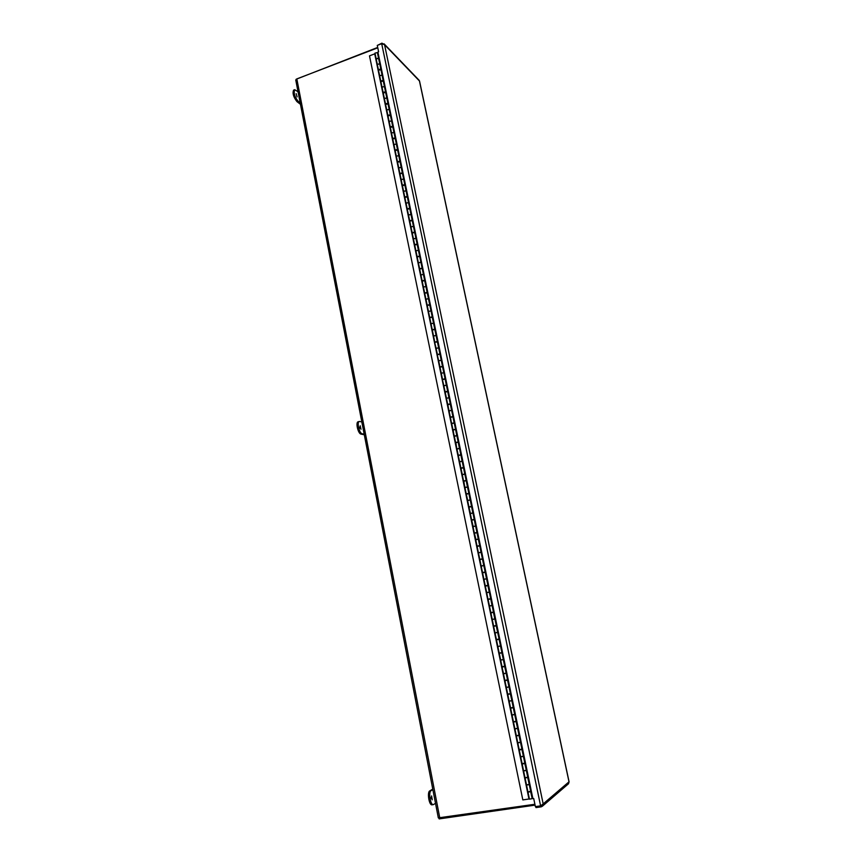 <?xml version="1.0" encoding="UTF-8"?>
<svg xmlns="http://www.w3.org/2000/svg" width="862" height="862" viewBox="0 0 862 862"><rect width="100%" height="100%" fill="white"/><g stroke="black" fill="none" stroke-linecap="round" stroke-linejoin="round"><path stroke-width="1.29" d="M534.903 804.268L438.327 817.876L295.763 80.026L296.83 78.905L377.782 47.798M535.087 805.14L439.146 818.9L438.984 818.016M296.172 79.25L377.696 47.432M381.694 43.703L377.276 45.406L378.612 51.806L377.912 52.076L532.888 798.643L533.707 798.524L535.388 806.606L540.603 805.862L381.694 43.703L384.56 44.716L381.909 43.154L377.588 45.287M419.104 80.274L419.482 81.157M569.049 781.996L568.457 783.795M382.028 43.693L381.909 43.154M535.755 806.552L535.97 807.586L541.174 806.843L542.392 806.218L543.179 803.89L540.603 805.862M541.907 805.13L540.657 805.83M541.314 805.485L541.174 806.843M376.069 59.23L377.276 65.049L376.22 59.166M376.155 58.691L378.515 58.185M379.733 63.896L377.308 64.413L378.44 69.865M378.407 70.533L379.614 76.362L378.558 70.469M378.493 70.005L380.864 69.499M379.883 69.251L379.291 69.38M380.853 81.351L383.213 80.694L382.071 75.188L379.657 75.737L380.788 81.211M380.756 81.868L382.114 87.665L380.907 81.804M382.297 80.608L381.597 80.759M383.213 92.74L385.583 92.083L384.43 86.556L382.006 87.116L383.148 92.6M383.116 93.247L384.484 99.065L383.267 93.182M384.711 92.008L383.913 92.18M386.812 97.999L384.377 98.527L385.519 104.043M385.476 104.668L386.855 110.508L385.626 104.604M385.583 104.183L387.954 103.677M387.124 103.451L386.251 103.645M389.182 109.463L386.747 109.98L387.889 115.519M387.857 116.133L389.225 121.995L388.008 116.068M387.954 115.659L390.324 115.152M389.538 114.937L388.6 115.142M390.346 127.177L392.727 126.52L391.563 120.928L389.128 121.477L390.281 127.037M390.238 127.641L391.467 133.588L390.389 127.576M391.962 126.466L390.96 126.682M393.966 132.5L391.51 133.017L392.673 138.599L395.119 138.232M394.02 145.096L392.781 139.127M392.63 139.191L394.009 145.096M394.387 138.049L393.331 138.265M395.152 150.344L397.533 149.686L396.358 144.051L393.912 144.6L395.076 150.203M395.022 150.785L396.423 156.712L395.184 150.721M396.822 149.665L395.712 149.902M397.565 161.991L399.946 161.334L398.772 155.677L396.326 156.227L397.49 161.862M397.436 162.422L398.837 168.381L397.587 162.368M399.268 161.323L398.104 161.571M401.207 167.379L398.74 167.907L399.903 173.553M399.849 174.102L401.099 180.136L400.011 174.049M399.99 173.682L402.36 173.187M401.714 173.025L400.507 173.284M402.425 185.427L404.806 184.77L403.631 179.07L401.164 179.619L402.338 185.287M402.285 185.826L403.685 191.827L402.435 185.772M404.17 184.78L402.931 185.039M406.681 190.685L403.599 191.386L404.774 197.075L407.23 196.708M404.72 197.603L406.131 203.626L404.871 197.538M406.638 196.568L405.355 196.838M409.138 202.484L406.045 203.184L407.23 208.895M407.166 209.412L408.577 215.457L407.317 209.358M407.317 209.035L409.676 208.539M409.105 208.41L407.791 208.69M410.98 214.509L408.502 215.037L409.687 220.769L412.144 220.403M409.622 221.275L411.045 227.342L409.773 221.222M411.583 220.295L410.237 220.575M412.251 232.826L414.644 232.169L413.448 226.383L410.958 226.932L412.155 232.686M414.072 232.223L412.693 232.514M414.73 244.786L417.122 244.129L415.926 238.321L413.437 238.871L414.633 244.657M414.557 245.12L415.84 251.295L414.719 245.067M416.572 244.194L415.172 244.485M419.622 256.133L418.404 250.303L415.915 250.853L417.122 256.66L419.568 256.294M419.072 256.208L417.65 256.51M421.529 262.177L418.404 262.888L419.611 268.718L422.068 268.351M420.979 275.323L419.697 269.106M419.535 269.159L420.979 275.334M421.583 268.276L420.139 268.578M422.24 280.947L424.632 280.29L423.414 274.418L420.904 274.967L422.121 280.818M422.035 281.249L423.49 287.445L422.197 281.195M424.093 280.387L422.649 280.689M427.153 292.433L425.925 286.54L423.414 287.089L424.632 292.961L427.078 292.606M424.546 293.382L425.85 299.653L424.707 293.328M426.625 292.541L425.16 292.854M427.293 305.288L429.685 304.631L428.457 298.715L425.936 299.265L427.164 305.159M427.067 305.557L428.371 311.85L427.229 305.514M429.157 304.749L427.692 305.051M431.614 310.762L428.468 311.473L429.696 317.399M429.599 317.787L430.914 324.101L429.761 317.744M429.847 317.518L432.131 317.044M431.7 317L430.224 317.291M432.401 329.812L434.771 329.155L433.532 323.196L431.011 323.746L432.239 329.683M432.142 330.06L433.457 336.406L432.304 330.017M434.243 329.306L432.767 329.586M436.711 335.329L433.554 336.051L434.793 342.02M434.696 342.386L436.01 348.754L434.696 342.386L436.097 348.302L438.629 347.828M434.965 342.139L437.217 341.675M436.797 341.654L435.342 341.955M437.551 354.519L439.9 353.883L438.65 347.871L436.118 348.41L437.357 354.411M437.26 354.756L438.661 360.715M439.351 354.045L437.928 354.347M441.225 360.294L438.683 360.822L439.932 366.835L442.325 366.501M441.322 373.537L439.986 367.126M439.825 367.169L441.312 373.537M441.915 366.49L440.514 366.781M443.811 372.75L441.269 373.278L442.518 379.323L444.889 378.978M443.908 386.025L442.411 379.636L443.833 385.67L446.376 385.206M442.411 379.636L443.898 386.036M444.415 378.849L443.133 379.269M445.374 391.951L447.669 391.316L446.408 385.239L443.855 385.788L445.115 391.854M444.997 392.156L446.333 398.621L445.18 392.102M447.012 391.391L445.74 391.65M450.276 403.901L449.005 397.791L446.451 398.341L447.712 404.429L450.039 404.106M447.604 404.72L449.102 411.163L447.798 404.666M449.619 403.966L448.348 404.235M452.895 416.529L451.623 410.398L449.059 410.937L450.33 417.057L452.615 416.734M454.155 422.908L452.959 416.809L450.395 417.359L451.559 423.845L450.438 417.262M451.656 423.479L450.212 417.327M452.27 416.734L450.988 416.992M454.252 423.059L451.688 423.587L452.959 429.729M456.795 435.612L455.589 429.491L453.013 430.03L454.188 436.528L453.121 429.912M454.339 436.237L452.83 429.987M453.358 429.804L455.19 429.427M454.899 429.405L453.617 429.664M456.892 435.763L454.317 436.291L455.589 442.465L457.754 442.174M459.435 448.369L458.228 442.217L455.642 442.745L456.828 449.264L455.858 442.594M457.539 442.12L456.246 442.389M460.814 454.705L459.532 448.499L456.957 449.048L458.239 455.233L460.297 454.964M462.097 461.17L460.879 454.996L458.282 455.502L459.468 462.054L458.11 455.459L458.724 455.308M458.821 455.276L458.239 455.244M460.189 454.899L458.896 455.158M462.84 461.181L459.608 461.849L460.89 468.066L462.819 467.624M461.03 468.281L462.129 474.897L460.761 468.281L461.504 468.088L460.89 468.077M462.84 467.721L461.547 467.98M465.502 474.025L462.269 474.703L463.562 480.942L465.534 480.673M463.842 481.104L464.801 487.784L463.422 481.136L464.176 480.953L463.562 480.953M465.512 480.587L464.219 480.856M468.174 486.911L464.941 487.601L466.234 493.872L468.206 493.592M466.881 493.7L466.277 494.077L467.646 500.682L466.094 494.055L466.848 493.872L466.234 493.883M468.195 493.517L466.892 493.786M470.867 499.863L467.624 500.563L468.928 506.856L470.9 506.554M469.607 506.878L468.96 507.028L470.167 513.72L468.777 507.018L469.531 506.834L468.928 506.856M470.889 506.49L469.585 506.759M472.915 513.03L470.318 513.569L471.622 519.883L473.594 519.581M472.301 519.883L471.654 520.045L472.872 526.757L471.482 520.034L472.236 519.851L471.622 519.894M473.583 519.517L472.279 519.786M476.945 532.436L475.63 526.079L473.022 526.628L474.337 532.975L476.309 532.651M475.005 532.953L474.359 533.104L475.576 539.849L474.186 533.104L474.94 532.932L474.337 532.975M476.298 532.597L474.994 532.867M479.671 545.571L478.345 539.192L475.727 539.731L477.052 546.109L479.035 545.775M477.731 546.066L477.074 546.217L478.302 553.005L476.901 546.228L477.656 546.045L477.052 546.109M479.024 545.732L477.71 546.002M482.408 558.759L481.082 552.359L478.453 552.898L479.778 559.298L481.761 558.942M480.457 559.233L479.8 559.384L481.039 566.205L479.628 559.395L480.393 559.222L479.778 559.298M481.804 559.147L480.49 559.406M485.155 572.002L483.819 565.569L481.19 566.108L482.526 572.54L485.155 572.002L483.183 572.422M483.194 572.465L482.537 572.605L483.776 579.458L482.364 572.627L483.129 572.454L482.526 572.54M487.914 585.298L486.577 578.844L483.938 579.383L485.274 585.837L487.914 585.298L485.284 585.88L486.696 592.722L485.112 585.901L485.877 585.74L485.274 585.837M488.711 599.068L490.683 598.648L489.336 592.162L486.696 592.7L489.304 606.115L487.87 599.23L488.646 599.068L487.87 599.23M490.683 598.648L488.765 599.338M492.116 605.544L489.465 606.083L490.823 612.591L493.463 612.052L492.116 605.544M492.073 619.53L490.812 612.58L492.245 619.498L492.848 619.379L492.073 619.53L494.896 618.97L492.256 619.509L495.036 632.956L495.639 632.848L494.863 632.999L493.43 626.06L496.253 625.5L494.896 618.97M494.863 632.999L495.704 632.827M497.029 632.568L495.047 632.988L496.404 639.55L499.055 639.011L497.697 632.46M495.693 632.783L497.018 632.514M497.665 646.522L496.221 639.55L497.827 646.468L500.51 645.994L497.848 646.532L500.488 645.897L499.12 639.324L496.469 639.863L499.055 639.324M501.328 659.98L503.333 659.592L500.477 660.098L499.206 653.073L500.714 660.033M500.477 660.098L503.968 659.344M497.848 646.532L499.206 653.116L501.878 652.577L500.51 645.994M503.58 673.685L501.846 666.703L503.462 673.675L506.802 672.985M503.3 673.739L502.093 667.048L502.751 666.854M500.66 660.13L502.029 666.735L504.701 666.207L503.333 659.592M505.778 673.265L503.85 673.653M504.162 673.664L505.498 673.394M506.134 687.423L504.669 680.366L506.134 687.423L508.979 686.842L507.546 680.226M503.494 673.782L504.863 680.42L507.535 679.87M508.752 686.939L506.554 687.38M506.996 687.38L508.343 687.046M508.979 701.162L507.513 694.082L508.979 701.162L512.502 700.45M506.328 687.488L507.707 694.147L510.39 693.608L509 686.949M511.683 700.687L509.334 701.162M509.754 701.108L511.274 700.806M511.834 714.964L510.541 707.821L512.006 714.943M509.173 701.248L510.563 707.939L513.246 707.4L511.856 700.709M514.592 714.49L512.147 714.986M512.599 714.954L514.161 714.63M514.7 728.821L513.224 721.677L514.7 728.821L517.588 728.293L516.133 721.613M512.039 715.072L513.429 721.785L516.122 721.246L514.722 714.523M517.502 728.368L514.991 728.864M515.476 728.832L517.038 728.519M517.588 742.742L516.101 735.566L517.76 742.71M514.916 728.94L516.306 735.685L518.999 735.146M520.411 742.29L517.857 742.807M518.396 742.775L519.905 742.473M520.476 756.707L519.161 749.477L520.659 756.685M517.793 742.872L519.193 749.638L521.898 749.1M523.32 756.276L520.745 756.793M521.338 756.771L522.728 756.502M523.385 770.736L521.887 763.506L523.557 770.714M520.691 756.868L522.103 763.657L524.807 763.129L523.396 756.319M526.251 770.326L523.643 770.843M524.312 770.833L525.626 770.563M526.294 784.829L524.969 777.535L526.477 784.797M523.6 770.908L525.012 777.739L527.727 777.201L526.316 770.369M529.182 784.42L526.553 784.948M527.318 784.937L528.481 784.711M375.089 53.703L369.496 55.858L522.825 799.904L528.966 799.009L374.722 53.864M528.966 799.009L527.9 791.65M526.52 785.023L527.943 791.866L530.669 791.338L529.236 784.474M378.515 58.034L377.384 52.571L374.97 53.121L376.101 58.562M527.889 791.65L529.225 798.966M532.166 798.568L532.856 798.471M531.401 791.488L528.007 792.189L529.451 799.171L532.177 798.643L530.68 791.725M379.194 58.26L378.612 58.487M379.743 63.96L380.336 63.734M381.543 69.563L380.95 69.79M382.092 75.285L382.685 75.069M383.902 80.909L383.31 81.136M384.452 86.653L385.045 86.437M386.262 92.309L385.67 92.525M386.822 98.063L387.415 97.848M388.633 103.742L388.04 103.957M389.193 109.517L389.786 109.302M391.014 115.217L390.421 115.433M391.585 121.003L392.178 120.799M393.406 126.736L392.813 126.94M393.977 132.543L394.57 132.328M395.809 138.297L395.216 138.502M396.38 144.126L396.973 143.911M398.222 149.902L397.619 150.107M398.794 155.753L399.386 155.537M400.636 161.55L400.033 161.754M401.207 167.422L401.811 167.217M403.06 173.24L402.457 173.445M403.642 179.134L404.246 178.93M405.496 184.974L404.892 185.179M407.941 196.762L407.338 196.956M410.398 208.582L409.795 208.787M410.991 214.53L411.594 214.336M412.866 220.456L412.251 220.65M413.458 226.426L414.062 226.232M415.333 232.374L414.73 232.568M415.926 238.365L416.54 238.171M417.822 244.334L417.208 244.528M418.415 250.346L419.029 250.152M420.311 256.337L419.697 256.531M422.811 268.394L422.197 268.578M423.414 274.439L424.029 274.256M425.332 280.495L424.707 280.678M425.936 286.561L426.55 286.378M427.854 292.638L427.229 292.821M428.457 298.726L429.071 298.543M430.375 304.825L429.761 305.019M432.918 317.065L432.304 317.248M433.532 323.207L434.157 323.024M435.472 329.359L434.847 329.543M438.036 341.686L437.411 341.869M438.65 347.871L439.275 347.688M440.601 354.077L439.976 354.25M442.475 366.307L441.225 360.273L441.85 360.1M443.187 366.501L442.551 366.684M445.072 378.795L443.811 372.729L444.436 372.546M445.773 378.978L445.148 379.151M442.572 379.614L445.126 379.075L446.311 385.088M446.397 385.228L447.033 385.055M448.369 391.51L447.744 391.682M446.462 398.276L445.169 392.145L447.723 391.607L448.919 397.641M446.43 398.244L449.641 397.597M450.988 404.084L450.352 404.256M449.08 410.883L447.777 404.731L450.33 404.181L451.526 410.247M451.613 410.377L452.259 410.204M453.606 416.712L452.97 416.885M454.231 423.026L454.877 422.854M456.235 429.384L455.599 429.556M454.296 436.194L457.517 435.558M458.875 442.109L458.239 442.271M456.989 448.983L460.168 448.305M461.526 454.888L460.89 455.05M459.651 461.784L462.819 461.105M464.187 467.71L463.551 467.872M462.323 474.639L460.954 468.368L463.54 467.818L464.758 474.035M462.247 474.606L465.491 473.949M466.87 480.587L466.223 480.748M465.006 487.536L463.616 481.244L466.213 480.694L467.441 486.933M464.92 487.504L468.163 486.858M469.553 493.517L468.906 493.667M467.71 500.488L466.299 494.174L468.896 493.624L470.124 499.895M467.603 500.466L470.857 499.809M472.247 506.5L471.6 506.651M470.436 513.483L468.982 507.158L471.589 506.608L472.829 512.912M470.296 513.472L473.55 512.815L472.904 513.009L474.229 519.355M474.951 519.527L474.294 519.678M473.184 526.531L471.686 520.185L474.294 519.646L475.544 525.971M473.001 526.531L476.266 525.863M477.667 532.608L477.009 532.759M475.986 539.623L474.391 533.276L477.009 532.727L478.259 539.084M475.716 539.634L478.981 538.976M480.393 545.743L479.735 545.894M478.432 552.79L477.117 546.411L479.735 545.872L480.996 552.251L481.718 552.133M483.129 558.932L479.843 559.6L481.168 566.011L484.455 565.343L481.179 566.011M483.797 565.472L482.472 559.061L483.733 565.472M485.877 572.174L482.591 572.842L483.916 579.275L487.213 578.617L483.916 579.286M486.556 578.747L485.22 572.303L486.491 578.747M488.635 585.47L485.338 586.138L486.674 592.603M489.314 592.065L487.914 585.621L489.25 592.075L489.982 591.935L486.685 592.603L489.26 592.086M491.405 598.81L488.107 599.489L489.454 605.975L492.752 605.307L489.454 605.975M492.094 605.436L490.747 598.95L492.03 605.447M493.463 612.365L490.877 612.893L494.185 612.214L493.463 612.365L494.81 618.884L495.542 618.733M496.253 625.812L493.667 626.351L496.975 625.661L496.253 625.812L497.611 632.363L498.344 632.212M500.488 645.875L501.145 645.757M501.264 652.976L499.928 653.245M501.878 652.911L503.311 659.484L501.943 652.89M505.434 666.369L502.093 667.048M504.701 666.541L506.134 673.136L504.766 666.509M508.268 680.043L505.585 680.517M508.979 686.809L509.647 686.691M509.765 693.964L508.418 694.244M510.39 693.964L511.834 700.601L510.455 693.921M513.978 707.562L511.274 708.014M513.256 707.756L514.7 714.426L512.017 714.954L510.627 708.252M514.7 714.382L515.368 714.264M516.855 721.408L514.14 721.85M517.577 728.25L518.256 728.142M519.743 735.308L517.017 735.739M519.01 735.523L520.476 742.225L517.771 742.764L516.37 736.008M520.465 742.182L521.144 742.063M522.641 749.261L519.948 749.875M521.909 749.487L523.374 756.222L520.67 756.75L519.269 749.972M523.363 756.157L524.042 756.049M525.551 763.279L522.857 763.904M524.818 763.506L526.294 770.262L523.579 770.8L522.167 763.991M526.283 770.197L526.962 770.1M528.471 777.352L525.583 777.793M527.738 777.589L529.214 784.366L526.499 784.894L525.087 778.063M529.203 784.301L529.893 784.194M530.356 791.542L531.38 791.391M528.675 791.995L530.033 791.725M527.296 777.438L528.449 777.265M525.745 777.858L527.102 777.589M524.204 763.409L525.529 763.193M522.835 763.786L524.182 763.516M521.305 749.606L522.62 749.186M519.926 749.778L521.284 749.509M518.364 735.458L519.721 735.243M517.038 735.825L518.385 735.555M515.487 721.569L516.844 721.343M514.161 721.925L515.508 721.656M512.621 707.745L513.967 707.508M511.295 708.079L512.631 707.81M508.44 694.298L509.776 694.029M506.921 680.247L508.257 679.999M505.595 680.571L506.931 680.301M504.087 666.585L505.423 666.337M502.708 666.66L504.044 666.391M499.885 653.03L501.221 652.76M493.667 626.351L495.025 632.891L497.676 632.352L496.318 625.812M490.877 612.893L492.234 619.412L494.885 618.873L493.527 612.354M478.884 552.757L480.996 552.294M481.718 552.165L480.727 552.38M480.403 552.37L479.089 552.639M478.992 539.009L478.205 539.192M477.667 539.203L476.363 539.472M476.277 525.906L475.576 526.068M475.027 526.122L473.54 526.413M472.354 513.052L470.846 513.364M469.65 500.035L468.141 500.337M466.945 487.062L465.48 487.364M464.23 474.154L462.829 474.445M461.515 461.299L460.222 461.558M460.179 448.38L459.543 448.542M458.789 448.488L457.97 448.628M457.539 435.644L456.892 435.806M456.052 435.741L455.071 435.935M451.71 423.533L454.188 423.037M454.899 422.94L454.263 423.113M453.283 423.037L452.561 423.188M449.048 410.84L451.591 410.355M452.27 410.301L451.645 410.474M449.662 397.705L449.027 397.878M447.055 385.163L446.43 385.336M441.269 373.224L443.779 372.696M444.458 372.664L443.833 372.837M438.693 360.769L441.204 360.241M441.883 360.219L441.247 360.391M442.497 366.695L439.997 367.137L441.247 373.171M439.308 347.817L438.683 348M439.911 354.271L437.422 354.702M433.564 335.997L436.064 335.415L437.325 341.492M436.743 335.469L436.118 335.641M437.346 341.891L434.857 342.322M431.011 323.681L433.511 323.164M434.189 323.164L433.564 323.347M434.793 329.553L432.304 329.984L433.532 335.943M428.468 311.419L430.968 310.891M431.636 310.902L431.022 311.085M432.239 317.27L429.75 317.701L430.989 323.627M425.936 299.2L428.436 298.672M429.104 298.694L428.489 298.877M429.696 305.029L427.218 305.45L428.446 311.365M423.414 287.035L425.914 286.507M426.582 286.529L425.968 286.723M427.175 292.843L424.697 293.263L425.914 299.146M420.904 274.903L423.393 274.321L422.175 268.459L419.675 269.009L420.882 274.849M424.072 274.418L423.447 274.612M424.654 280.7L422.175 281.109L423.393 286.971M418.404 262.824L420.882 262.242L419.675 256.402L417.176 256.951L418.382 262.77M421.561 262.35L420.947 262.544M415.915 250.799L418.393 250.271M419.061 250.325L418.458 250.519M413.426 238.806L415.904 238.289M416.583 238.343L415.969 238.537M417.154 244.549L414.687 244.948L415.893 250.745M410.958 226.868L413.437 226.35M414.105 226.415L413.491 226.609M414.665 232.589L412.219 232.988L413.404 238.752M408.491 214.972L410.958 214.39L412.176 220.252M411.637 214.519L411.023 214.724M412.198 220.672L409.752 221.071L410.937 226.814M406.034 203.13L408.502 202.602M409.181 202.678L408.566 202.882M409.73 208.798L407.284 209.197L408.469 214.918M403.588 191.321L406.045 190.739L407.252 196.547M406.724 190.879L406.121 191.084M407.284 196.978L404.838 197.366L406.024 203.066M401.153 179.565L403.61 178.984L402.435 173.294L399.968 173.844L401.142 179.501M404.289 179.134L403.685 179.339M404.838 185.201L402.403 185.578L403.578 191.267M398.729 167.842L401.175 167.26L402.371 173.025M401.854 167.422L401.25 167.627M396.315 156.173L398.761 155.656M399.429 155.753L398.837 155.968M399.979 161.776L397.544 162.153L398.718 167.788M393.902 144.547L396.358 144.019M397.026 144.137L396.423 144.342M397.565 150.128L395.13 150.494L396.294 156.108M391.51 132.963L393.945 132.436M394.624 132.554L394.02 132.77M395.152 138.523L392.727 138.89L393.891 144.482M389.118 121.413L391.553 120.895M392.221 121.025L391.628 121.24M392.76 126.962L390.335 127.328L391.488 132.899M386.736 109.916L389.161 109.334L390.335 114.991M389.839 109.528L389.247 109.743M390.367 115.443L387.954 115.81L389.096 121.359M384.366 98.462L386.79 97.945M387.458 98.085L386.876 98.3M387.986 103.979L385.573 104.334L386.715 109.862M381.995 87.051L384.43 86.534M385.098 86.674L384.506 86.9M385.616 92.546L383.202 92.902L384.344 98.408M379.646 75.684L382.071 75.156M382.739 75.317L382.146 75.533M383.256 81.157L380.853 81.502L381.985 86.987M377.297 64.348L379.711 63.766L380.864 69.348M380.39 63.993L379.797 64.219M380.896 69.811L378.493 70.156L379.625 75.619M378.558 58.508L376.155 58.853L377.287 64.294M431.593 795.895L432.239 799.817L431.593 795.895M431.431 798.751L431.215 797.124M435.515 803.341L433.349 804.612C430.407 805.431 428.22 791.973 431.075 790.68L432.864 789.614M432.767 789.107L429.793 790.885C426.927 792.167 429.114 805.625 432.067 804.806L433.349 804.612M360.208 425.774L361.016 429.244L360.208 425.774M360.133 428.36L359.766 426.981M364.195 434.189L362.223 433.791C359.282 433.5 356.577 421.841 359.357 421.453L361.825 421.906M359.357 421.453L358.172 421.777C355.381 422.175 358.086 433.823 361.027 434.103L364.303 434.771M296.162 93.656L297.099 96.889L296.162 93.656M300.17 102.826L298.058 101.188C294.578 96.652 293.468 92.827 294.718 89.713L298.026 91.771M294.718 89.713L293.608 90.133C292.347 93.247 293.468 97.072 296.948 101.608L300.461 104.324M296.83 78.905L439.782 817.941M569.006 781.823L419.449 80.985L384.56 44.716L543.179 803.89L569.006 781.823M429.793 790.885L431.075 790.68M361.027 434.103L362.223 433.791M296.948 101.608L298.058 101.188M569.092 781.888L419.535 81.039M419.201 80.371L384.086 43.843M542.392 806.218L568.597 783.677M521.898 749.11L520.497 742.333M519.01 735.146L517.609 728.401M507.535 679.881L506.156 673.244M471.525 506.317L470.221 500.014M468.831 493.333L467.527 487.062M466.148 480.414L464.855 474.154M463.476 467.527L462.183 461.299M458.164 441.926L456.882 435.752M455.524 429.201L454.252 423.048M432.218 316.871L430.989 310.923M422.121 268.19L420.904 262.339M409.709 208.378L408.523 202.635M395.119 138.082L393.956 132.468M387.954 103.515L386.801 97.966M378.569 58.293L379.711 63.766M380.918 69.596L382.06 75.102M383.267 80.953L384.42 86.469M385.637 92.342L386.779 97.88M388.008 103.774L389.161 109.334M390.389 115.249L391.542 120.842M392.781 126.779L393.945 132.382M395.173 138.34L396.348 143.965M397.587 149.945L398.761 155.591M400 161.593L401.175 167.26M404.871 185.028L406.045 190.739M407.306 196.816L408.502 202.548M409.762 208.636L410.958 214.39M412.23 220.51L413.426 226.286M414.697 232.428L415.904 238.224M417.186 244.399L418.393 250.217M424.686 280.559L425.903 286.453M427.207 292.714L428.436 298.618M429.739 304.9L430.968 310.837M432.282 317.151L433.511 323.099M434.825 329.435L436.064 335.415M437.39 341.772L438.629 347.774M439.954 354.153L441.204 360.187M442.54 366.587L443.79 372.643M445.126 379.075L446.387 385.142M447.723 391.607L448.994 397.694M450.33 404.181L451.602 410.301M452.959 416.809L454.231 422.951M455.589 429.491L456.871 435.655M455.653 442.756L456.935 448.94M458.228 442.217L459.511 448.402M458.293 455.535L459.586 461.741M460.879 454.996L462.172 461.202M463.54 467.818L464.833 474.057M466.213 480.694L467.516 486.965M468.896 493.624L470.199 499.917M471.589 506.608L472.893 512.922M474.294 519.646L475.608 525.982M477.009 532.727L478.324 539.095M479.735 545.872L481.061 552.262M496.469 639.863L497.827 646.435M499.12 639.324L500.488 645.897M499.27 653.428L500.639 660.023M504.927 680.732L506.306 687.38M507.599 680.193L508.979 686.842M507.772 694.46L509.151 701.14M513.31 707.713L514.7 714.426M513.493 722.097L514.883 728.832M516.187 721.559L517.588 728.293M519.075 735.469L520.476 742.225M521.963 749.423L523.374 756.222M524.872 763.441L526.294 770.262M530.733 791.661L532.177 798.643M527.792 777.524L529.214 784.366"/></g></svg>
